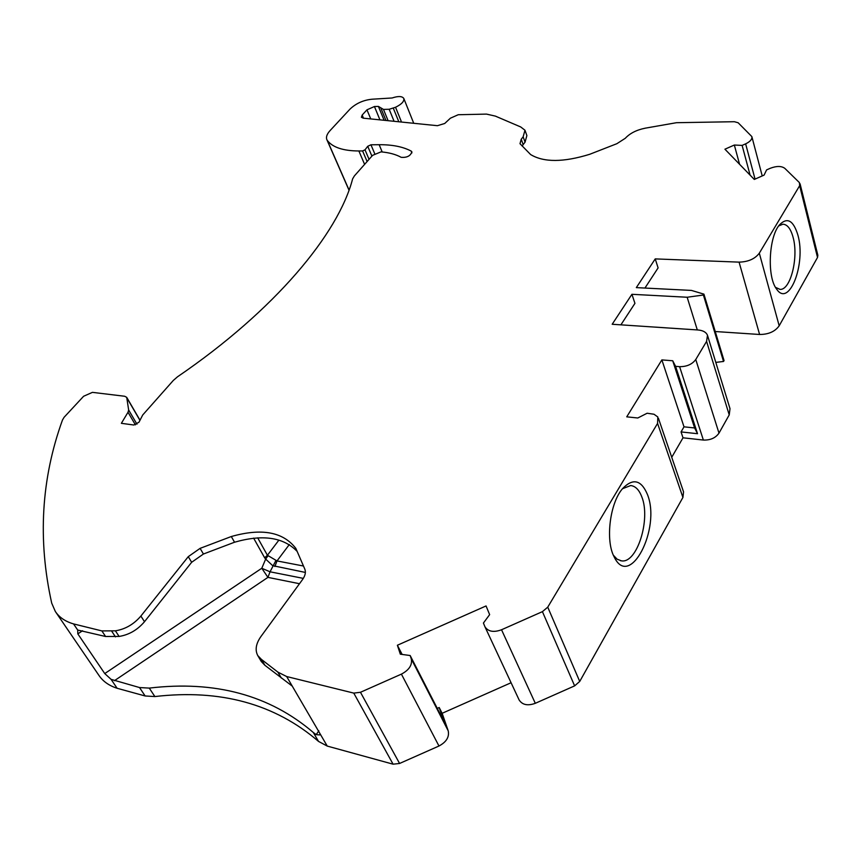 <?xml version="1.0" encoding="UTF-8"?>
<svg xmlns="http://www.w3.org/2000/svg" width="861" height="861" viewBox="0 0 861 861"><rect width="100%" height="100%" fill="white"/><g stroke="black" fill="none" stroke-linecap="round" stroke-linejoin="round"><path stroke-width="1.29" d="M289.328 544.518L277.005 560.931L267.416 555.27L257.676 537.824M522.196 146.079L523.154 144.573L521.239 139.213L520.001 143.701L530.634 154.56C543.765 162.492 563.46 162.406 589.71 154.291L616.853 143.701L625.301 138.277C629.951 133.272 636.623 129.903 645.319 128.16L676.466 122.703L734.39 121.713L738.146 122.757L751.857 136.598C752.342 139.191 750.265 141.602 745.637 143.852L742.117 145.401L734.336 145.035L724.93 149.201L754.29 179.443L764.084 175.106L766.591 169.908L770.218 168.304C776.547 165.882 781.411 165.882 784.791 168.326L799.417 182.607L799.654 185.685L759.316 253.177C754.979 258.903 748.231 261.884 739.082 262.131L655.232 258.903L636.322 287.617L691.426 290.415L703.921 294.139L703.394 295.011L687.153 297.249L631.92 294.301L634.944 303.352L620.899 324.845M759.316 253.177L779.183 325.802C775.051 331.571 768.518 334.466 759.596 334.477L715.243 331.528M655.232 258.903L658.105 267.9L644.943 288.058M657.567 423.418L547.747 607.156L579.722 681.449L682.924 497.443L657.567 423.418L657.826 416.982L653.994 414.238L647.128 413.237L637.786 417.994L626.743 416.842L661.872 359.909L672.721 360.77L675.594 366.334L679.609 366.668C686.755 366.732 692.147 364.343 695.763 359.511L706.58 341.397L707.494 335.306C706.181 332.185 702.996 330.409 697.937 329.967L612.182 324.263L631.92 294.301M697.302 329.924L687.153 297.249M547.747 607.156L542.419 611.644L501.532 629.757C493.708 632.631 488.187 631.64 484.958 626.797L483.419 623.052L489.64 614.636L486.056 605.95L397.384 645.244L400.333 654.199L410.159 655.522L444.061 721.626L439.185 707.527L437.27 708.377M521.239 139.213L523.144 136.813L524.973 130.226L520.711 126.954L495.355 116.106L486.53 114.104L458.235 114.728L450.389 118.205L444.717 123.489L437.41 125.695L363.202 118.161L361.405 117.247L362.18 115.051L366.958 109.831L374.438 106.527L378.409 106.42L383.479 109.412L389.183 109.272L395.543 107.259C401.624 104.267 404.379 101.329 403.798 98.445C402.152 96.098 398.256 95.948 392.11 97.982L372.286 99.198C363.59 100.005 356.174 103.288 350.072 109.035L330.15 130.506C326.9 134.079 325.813 137.157 326.879 139.719L349.006 190.195M399.579 763.47L360.468 692.276L401.409 674.131C409.136 670.03 412.43 664.95 411.289 658.902L448.215 730.849C449.474 736.973 446.385 742.031 438.97 746.013L399.579 763.47L393.079 764.181L327.245 746.078L318.538 741.418C274.896 703.889 220.33 688.94 154.862 696.56L145.132 695.968L117.118 688.273L111.091 679.361L104.751 673.571L77.824 633.879L77.705 630.048L73.54 623.913C65.307 621.513 59.237 617.359 55.319 611.45L51.714 603.152C37.626 539.869 41.21 478.813 62.476 420.017L64.091 417.294L83.614 396.264L92.439 392.358L124.716 396.264L126.718 397.351L128.644 409.954L128.02 412.247L121.369 423.321L133.842 425.011L138.998 422.202L142.711 414.991L173.309 380.444L177.484 376.817C275.079 310.218 338.395 233.718 352.623 178.873L354.366 175.945L372.609 155.335L381.036 151.87C389.086 152.558 395.791 154.377 401.172 157.315C406.973 157.778 410.536 155.938 411.881 151.816L411.181 151.084C402.937 146.736 392.272 144.605 379.163 144.713L370.951 144.788L367.744 146.284L365.01 149.825L362.589 150.944L358.876 150.976C343.184 150.89 332.669 147.403 327.341 140.494L326.879 139.719M73.54 623.913L101.867 630.909L115.406 630.822C125.34 629.208 133.832 624.29 140.881 616.056L188.279 556.647L200.096 548.36L231.297 536.532C261.626 527.911 283.14 531.872 295.861 548.425L304.665 568.766C306.075 571.919 305.375 575.503 302.545 579.539L260.894 636.58C255.921 643.694 254.878 650.023 257.762 655.565L261.389 659.365L277.866 672.107L286.67 676.542L353.774 693.105L393.079 764.181M360.468 692.276L353.774 693.105M411.289 658.902L410.159 655.522M397.384 645.244L402.141 654.446M448.215 730.849L442.145 713.295L439.185 707.527M442.145 713.295L511.079 682.741M501.532 629.757L535.305 703.308C527.761 706.042 522.369 704.933 519.129 699.971L518.914 699.509M535.305 703.308L574.631 685.873L579.722 681.449M647.429 494.462C661.302 528.503 629.649 590.011 614.119 556.809C605.251 540.504 609.868 503.104 622.471 488.736C632.878 477.877 641.208 479.781 647.429 494.462M682.924 497.443L683.548 491.868L658.45 418.349M671.741 457.266L683.01 437.808L681.051 431.921L684.011 426.83L661.872 359.909M684.011 426.83L694.623 427.96L672.721 360.77M694.623 427.96L697.528 433.707L675.594 366.334M697.528 433.707L681.051 431.921M683.01 437.808L703.372 440.057C710.347 440.294 715.545 437.991 718.989 433.137L729.224 414.894L730.01 408.674L707.656 335.844M703.921 294.139L724.047 360.576L723.531 361.459L715.803 362.395M723.531 361.459L703.394 295.011M797.932 235.225C806.187 263.853 788.988 308.292 776.536 288.973C767 276.994 768.701 237.356 779.334 225.033C787.18 216.832 793.379 220.233 797.932 235.225M779.183 325.802L817.519 257.45L817.853 255.276L800.073 183.802M734.336 145.035L739.567 164.279M742.117 145.401L750.103 175.127M523.154 144.573L525.059 142.173L526.878 135.564L525.081 130.506M117.118 688.273C108.96 685.647 102.857 681.299 98.811 675.218L55.804 612.171M231.297 536.532L234.547 542.226L203.433 554.021L191.648 562.287L144.497 621.707C137.48 629.94 129.01 634.848 119.109 636.44L105.591 636.494L77.705 630.048M234.547 542.226C262.465 534.207 283.247 537.189 296.905 551.158M257.762 655.565L261.27 661.485L264.897 665.295L292.266 686.131L286.67 676.542M327.245 746.078L292.266 686.131M267.986 555.808L265.672 559.08L272.668 565.645L305.375 572.436M275.961 560.403L270.042 571.801L261.787 568.249L267.932 577.376L299.499 583.715M622.481 488.725L630.683 485.55C635.461 486.078 639.174 489.877 641.832 496.948C650.905 519.258 637.043 563.664 621.47 560.855L617.133 559.198L613.376 555.216M778.667 225.926L782.907 224.204C787.374 224.42 790.775 228.811 793.099 237.367C798.76 257.299 790.592 290.34 780.034 289.382L775.503 287.348M111.091 679.361L139.536 687.552L149.276 688.1C214.959 680.319 269.633 695.107 313.286 732.463L316.213 734.648L319.668 734.928L320.023 733.69M274.896 566.495L277.005 560.931L303.32 565.989M278.878 540.148L267.416 555.27L264.661 557.82L265.672 559.08L261.787 568.249L104.751 673.571M739.082 262.131L759.596 334.477M542.419 611.644L574.631 685.873M703.372 440.057L679.609 366.668M718.989 433.137L695.763 359.511M706.58 341.397L729.224 414.894M799.654 185.685L817.519 257.45M745.637 143.852L755.043 179.11M525.059 142.173L523.144 136.813M363.493 118.183L362.18 115.051M370.693 118.786L366.958 109.831M379.819 119.561L374.438 106.527M383.931 119.851L378.409 106.42M387.837 120.056L383.479 109.412M393.746 120.465L389.183 109.272M398.449 120.852L393.326 108.238M401.151 121.11L395.543 107.259M327.341 140.494L349.06 190.044M358.876 150.976L364.601 164.376M362.589 150.944L367.109 161.545M365.01 149.825L369.057 159.35M367.744 146.284L371.909 156.121M370.951 144.788L374.696 153.656M379.163 144.713L382.198 151.977M411.181 151.084L411.913 152.892M128.02 412.247L135.403 424.86M128.644 409.954L136.964 424.182M126.944 398.019L139.945 420.362M105.591 636.494L101.867 630.909M115.471 636.882L111.769 631.274M119.109 636.44L115.406 630.822M144.497 621.707L140.881 616.056M191.648 562.287L188.279 556.647M203.433 554.021L200.096 548.36M264.897 665.295L261.389 659.365M281.375 678.081L277.866 672.107M401.409 674.131L438.97 746.013M253.608 538.103L264.661 557.82M145.132 695.968L139.536 687.552M114.373 680.717L267.932 577.376L270.042 571.801L303.33 578.388M82.548 630.758L77.824 633.879M318.796 730.785L316.213 734.648M318.538 741.418L313.286 732.463M154.862 696.56L149.276 688.1M484.958 626.797L519.129 699.971M751.933 136.877L762.222 175.935M385.739 119.937L381.025 108.475M413.452 122.585L403.798 98.445M126.718 397.351L140.02 420.222M620.404 560.672L621.47 560.855"/></g></svg>
